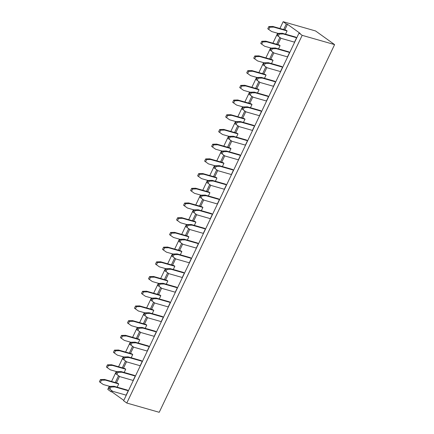 <?xml version="1.0" encoding="UTF-8"?>
<svg xmlns="http://www.w3.org/2000/svg" width="434" height="434" viewBox="0 0 434 434"><rect width="100%" height="100%" fill="white"/><g stroke="black" fill="none" stroke-linecap="round" stroke-linejoin="round"><path stroke-width="0.65" d="M302.178 35.344L334.598 44.604L159.218 412.3L126.793 403.04L123.625 400.766L299.01 33.071L302.178 35.344L126.793 403.04M279.919 28.476L283.152 21.7L286.326 23.973L287.482 24.304L300.165 33.402L299.01 33.071M283.152 21.7L315.572 30.96L334.598 44.604M123.804 400.398L112.097 392.005L110.941 391.674L107.768 389.396L109.276 386.238M110.941 391.674L111.527 390.437M115.298 382.533L118.542 375.73M122.312 367.826L125.562 361.023M129.332 353.119L132.576 346.316M136.347 338.411L139.591 331.609M143.361 323.704L146.605 316.901M150.376 308.992L153.62 302.194M157.39 294.285L160.634 287.482M164.405 279.577L167.649 272.774M171.425 264.87L174.669 258.067M178.439 250.163L181.683 243.36M185.454 235.456L188.698 228.653M192.468 220.749L195.712 213.946M199.483 206.036L202.727 199.239M206.497 191.329L209.741 184.526M213.512 176.622L216.756 169.819M220.532 161.915L223.776 155.112M227.546 147.207L230.79 140.404M234.561 132.5L237.805 125.697M241.575 117.793L244.819 110.99M248.59 103.08L251.834 96.283M255.604 88.373L258.848 81.57M262.619 73.666L265.863 66.863M269.639 58.959L272.883 52.156M276.653 44.252L279.897 37.449M283.668 29.545L286.326 23.973M111.554 381.464L116.29 371.531M118.569 366.757L123.31 356.824M125.583 352.05L130.325 342.111M132.598 337.337L137.339 327.404M139.618 322.63L144.354 312.697M146.632 307.923L151.368 297.99M153.647 293.216L158.383 283.283M160.661 278.509L165.397 268.575M167.676 263.801L172.417 253.868M174.69 249.094L179.432 239.156M181.705 234.387L186.446 224.449M188.725 219.675L193.461 209.741M195.739 204.967L200.475 195.034M202.754 190.26L207.49 180.327M209.768 175.553L214.504 165.62M216.783 160.846L221.524 150.913M223.798 146.139L228.539 136.2M230.812 131.431L235.553 121.493M237.832 116.719L242.568 106.786M244.847 102.012L249.583 92.079M251.861 87.305L256.597 77.371M258.876 72.597L263.612 62.664M265.89 57.89L270.632 47.957M272.905 43.183L277.646 33.244M112.097 392.005L112.509 391.137M116.458 382.864L119.524 376.43M123.473 368.157L126.544 361.723M130.488 353.45L133.558 347.016M137.502 338.742L140.573 332.308M144.517 324.03L147.587 317.596M151.537 309.323L154.602 302.889M158.551 294.615L161.616 288.181M165.566 279.908L168.636 273.474M172.58 265.201L175.651 258.767M179.595 250.494L182.665 244.06M186.609 235.787L189.68 229.353M193.624 221.074L196.694 214.64M200.644 206.367L203.709 199.933M207.658 191.66L210.723 185.226M214.673 176.953L217.743 170.519M221.687 162.245L224.758 155.811M228.702 147.538L231.772 141.104M235.716 132.831L238.787 126.397M242.731 118.124L245.801 111.684M249.751 103.411L252.816 96.977M256.765 88.704L259.83 82.27M263.78 73.997L266.85 67.563M270.794 59.29L273.865 52.856M277.809 44.583L280.879 38.149M284.823 29.875L287.482 24.304M198.387 243.664L196.282 248.074L182.964 244.271L179.068 241.494L180.121 239.291L184.119 239.177L197.432 242.98L198.387 243.664L185.068 239.861L181.07 239.969L180.018 242.177M191.372 258.371L189.267 262.782L175.949 258.979L172.048 256.201L173.101 253.998L177.105 253.885L190.417 257.688L191.372 258.371L178.054 254.568L174.056 254.677L173.003 256.885M184.352 273.078L182.253 277.489L168.934 273.686L165.034 270.908L166.086 268.706L170.09 268.592L183.403 272.395L184.352 273.078L171.039 269.275L167.041 269.389L165.989 271.592M170.323 302.493L168.218 306.909L154.905 303.106L151.005 300.328L152.057 298.12L156.056 298.012L169.374 301.814L170.323 302.493L157.01 298.69L153.007 298.804L151.954 301.012M177.338 287.785L175.233 292.201L161.92 288.398L158.019 285.621L159.072 283.413L163.07 283.299L176.388 287.102L177.338 287.785L164.025 283.982L160.021 284.096L158.969 286.299M233.465 170.123L231.36 174.533L218.042 170.73L214.141 167.958L215.193 165.75L219.197 165.636L232.51 169.439L233.465 170.123L220.147 166.32L216.148 166.434L215.096 168.636M226.445 184.83L224.34 189.246L211.027 185.443L207.126 182.665L208.179 180.457L212.177 180.349L225.496 184.146L226.445 184.83L213.132 181.027L209.128 181.141L208.076 183.343M219.43 199.537L217.326 203.953L204.013 200.15L200.112 197.372L201.164 195.164L205.163 195.056L218.481 198.859L219.43 199.537L206.117 195.734L202.114 195.848L201.061 198.056M205.401 228.957L203.296 233.367L189.978 229.564L186.083 226.787L187.135 224.579L191.134 224.47L204.452 228.273L205.401 228.957L192.083 225.154L188.085 225.262L187.032 227.47M212.416 214.244L210.311 218.66L196.998 214.857L193.097 212.08L194.15 209.872L198.148 209.763L211.466 213.566L212.416 214.244L199.097 210.447L195.099 210.555L194.047 212.763M296.601 37.753L294.496 42.163L281.178 38.36L277.283 35.583L278.335 33.38L282.333 33.266L295.646 37.069L296.601 37.753L283.283 33.95L279.284 34.058L278.232 36.266M289.586 52.46L287.482 56.87L274.163 53.067L270.263 50.29L271.315 48.087L275.319 47.973L288.632 51.776L289.586 52.46L276.268 48.657L272.27 48.765L271.217 50.973M282.572 67.167L280.467 71.577L267.149 67.775L263.248 65.002L264.301 62.794L268.304 62.68L281.617 66.483L282.572 67.167L269.254 63.364L265.255 63.478L264.203 65.68M275.552 81.874L273.447 86.29L260.134 82.487L256.234 79.71L257.286 77.502L261.284 77.393L274.603 81.191L275.552 81.874L262.239 78.071L258.235 78.185L257.188 80.388M247.494 140.708L245.389 145.119L232.071 141.316L228.175 138.538L229.228 136.336L233.226 136.222L246.539 140.025L247.494 140.708L234.176 136.905L230.177 137.014L229.125 139.222M254.508 126.001L252.404 130.412L239.085 126.609L235.19 123.831L236.242 121.623L240.241 121.515L253.559 125.317L254.508 126.001L241.19 122.198L237.192 122.307L236.139 124.515M268.537 96.581L266.433 100.997L253.12 97.194L249.219 94.417L250.272 92.209L254.27 92.1L267.588 95.903L268.537 96.581L255.225 92.778L251.221 92.892L250.168 95.1M261.523 111.294L259.418 115.704L246.105 111.901L242.205 109.124L243.257 106.916L247.255 106.807L260.574 110.61L261.523 111.294L248.21 107.491L244.206 107.599L243.154 109.807M240.479 155.415L238.374 159.826L225.056 156.023L221.156 153.245L222.208 151.043L226.212 150.929L239.525 154.732L240.479 155.415L227.161 151.612L223.163 151.721L222.11 153.929M142.265 361.327L140.16 365.737L126.842 361.934L122.941 359.157L123.994 356.954L127.997 356.84L141.31 360.643L142.265 361.327L128.947 357.524L124.949 357.632L123.896 359.84M149.28 346.62L147.175 351.03L133.856 347.227L129.961 344.45L131.008 342.247L135.012 342.133L148.325 345.936L149.28 346.62L135.961 342.817L131.963 342.925L130.911 345.133M156.294 331.912L154.189 336.323L140.871 332.52L136.976 329.742L138.028 327.534L142.026 327.426L155.345 331.229L156.294 331.912L142.976 328.109L138.978 328.218L137.925 330.426M163.309 317.2L161.204 321.616L147.891 317.813L143.99 315.035L145.043 312.827L149.041 312.719L162.359 316.522L163.309 317.2L149.99 313.397L145.992 313.511L144.94 315.719M159.045 283.473L152.405 281.574L149.459 279.48L150.511 277.272L154.509 277.163L167.828 280.966L166.276 284.216M152.03 298.18L145.39 296.281L142.444 294.187L143.497 291.979L147.495 291.87L160.813 295.673L159.262 298.923M166.059 268.76L159.419 266.867L156.473 264.773L157.526 262.565L161.524 262.456L174.842 266.259L173.291 269.509M187.108 224.638L180.468 222.745L177.522 220.646L178.569 218.443L182.573 218.329L195.886 222.132L194.34 225.387M180.088 239.346L173.454 237.452L170.502 235.358L171.555 233.15L175.558 233.036L188.871 236.839L187.32 240.094M173.074 254.053L166.439 252.159L163.488 250.065L164.54 247.857L168.544 247.749L181.857 251.552L180.305 254.801M123.967 357.008L117.332 355.115L114.381 353.021L115.433 350.813L119.431 350.705L132.75 354.502L131.198 357.757M130.981 342.301L124.346 340.408L121.395 338.314L122.448 336.106L126.451 335.992L139.764 339.795L138.213 343.05M138.001 327.594L131.361 325.701L128.41 323.601L129.462 321.399L133.466 321.285L146.779 325.088L145.227 328.343M145.016 312.887L138.375 310.988L135.43 308.894L136.482 306.692L140.48 306.578L153.793 310.381L152.247 313.63M194.123 209.931L187.483 208.032L184.537 205.938L185.589 203.736L189.587 203.622L202.906 207.425L201.354 210.674M201.137 195.224L194.497 193.325L191.551 191.231L192.604 189.023L196.602 188.915L209.92 192.718L208.369 195.967M278.303 33.434L271.668 31.541L268.717 29.447L269.769 27.239L273.773 27.125L287.086 30.928L285.534 34.183M271.288 48.141L264.653 46.248L261.702 44.154L262.754 41.946L266.758 41.838L280.071 45.641L278.519 48.89M257.259 77.561L250.619 75.662L247.673 73.568L248.725 71.36L252.724 71.252L266.042 75.055L264.49 78.304M264.273 62.854L257.633 60.955L254.687 58.861L255.74 56.653L259.738 56.545L273.057 60.348L271.505 63.597M250.244 92.268L243.604 90.37L240.658 88.276L241.711 86.068L245.709 85.959L259.027 89.762L257.476 93.012M236.215 121.683L229.575 119.789L226.629 117.69L227.682 115.487L231.68 115.373L244.993 119.176L243.447 122.431M243.23 106.976L236.59 105.077L233.644 102.983L234.696 100.78L238.695 100.666L252.013 104.469L250.461 107.719M208.152 180.517L201.512 178.618L198.566 176.524L199.618 174.316L203.617 174.208L216.935 178.011L215.383 181.26M215.166 165.81L208.526 163.911L205.58 161.817L206.633 159.609L210.631 159.5L223.949 163.303L222.398 166.553M229.195 136.39L222.561 134.497L219.609 132.403L220.662 130.195L224.666 130.081L237.978 133.884L236.427 137.139M222.181 151.097L215.546 149.204L212.595 147.11L213.647 144.902L217.651 144.793L230.964 148.596L229.412 151.846M135.245 376.034L133.14 380.444L119.827 376.641L115.927 373.864L116.979 371.661L120.983 371.547L134.296 375.35L135.245 376.034L121.932 372.231L117.934 372.345L116.882 374.547M116.952 371.716L110.312 369.822L107.366 367.728L108.419 365.52L112.417 365.412L125.735 369.215L124.184 372.464M128.231 390.741L126.126 395.157L112.813 391.354L108.912 388.576L109.965 386.369L113.963 386.255L127.281 390.058L128.231 390.741L114.918 386.938L110.914 387.052L109.862 389.255M109.938 386.428L103.297 384.529L100.352 382.435L101.404 380.227L105.402 380.119L118.721 383.922L117.169 387.171M149.459 279.48L148.509 278.796L149.562 276.594L153.56 276.48L166.873 280.283L167.828 280.966M142.444 294.187L141.489 293.503L142.542 291.301L146.546 291.187L159.858 294.99L160.813 295.673M156.473 264.773L155.524 264.089L156.576 261.881L160.575 261.773L173.893 265.575L174.842 266.259M177.522 220.646L176.567 219.967L177.62 217.759L181.618 217.651L194.937 221.448L195.886 222.132M170.502 235.358L169.553 234.675L170.605 232.467L174.604 232.358L187.922 236.161L188.871 236.839M163.488 250.065L162.538 249.382L163.591 247.174L167.589 247.065L180.907 250.868L181.857 251.552M114.381 353.021L113.431 352.337L114.484 350.129L118.482 350.021L131.8 353.824L132.75 354.502M121.395 338.314L120.446 337.63L121.498 335.422L125.497 335.314L138.815 339.117L139.764 339.795M128.41 323.601L127.46 322.923L128.513 320.715L132.511 320.607L145.829 324.404L146.779 325.088M135.43 308.894L134.475 308.216L135.527 306.008L139.531 305.894L152.844 309.697L153.793 310.381M184.537 205.938L183.582 205.26L184.634 203.052L188.638 202.938L201.951 206.741L202.906 207.425M191.551 191.231L190.597 190.548L191.649 188.345L195.653 188.231L208.966 192.034L209.92 192.718M268.717 29.447L267.767 28.763L268.82 26.555L272.818 26.447L286.136 30.25L287.086 30.928M261.702 44.154L260.753 43.471L261.805 41.263L265.803 41.154L279.122 44.957L280.071 45.641M247.673 73.568L246.724 72.885L247.776 70.682L251.774 70.568L265.093 74.371L266.042 75.055M254.687 58.861L253.738 58.178L254.791 55.97L258.789 55.861L272.107 59.664L273.057 60.348M240.658 88.276L239.704 87.592L240.756 85.389L244.76 85.276L258.073 89.078L259.027 89.762M226.629 117.69L225.675 117.012L226.727 114.804L230.725 114.695L244.044 118.498L244.993 119.176M233.644 102.983L232.689 102.305L233.742 100.097L237.745 99.983L251.058 103.786L252.013 104.469M198.566 176.524L197.616 175.841L198.669 173.638L202.667 173.524L215.98 177.327L216.935 178.011M205.58 161.817L204.631 161.133L205.683 158.925L209.682 158.817L223 162.62L223.949 163.303M219.609 132.403L218.66 131.719L219.713 129.511L223.711 129.403L237.029 133.205L237.978 133.884M212.595 147.11L211.646 146.426L212.698 144.218L216.696 144.11L230.015 147.913L230.964 148.596M107.366 367.728L106.417 367.045L107.469 364.837L111.467 364.728L124.786 368.531L125.735 369.215M100.352 382.435L99.402 381.752L100.455 379.549L104.453 379.435L117.766 383.238L118.721 383.922M185.068 239.861L184.119 239.177M181.07 239.969L180.121 239.291M178.054 254.568L177.105 253.885M174.056 254.677L173.101 253.998M171.039 269.275L170.09 268.592M167.041 269.389L166.086 268.706M157.01 298.69L156.056 298.012M153.007 298.804L152.057 298.12M164.025 283.982L163.07 283.299M160.021 284.096L159.072 283.413M220.147 166.32L219.197 165.636M216.148 166.434L215.193 165.75M213.132 181.027L212.177 180.349M209.128 181.141L208.179 180.457M206.117 195.734L205.163 195.056M202.114 195.848L201.164 195.164M192.083 225.154L191.134 224.47M188.085 225.262L187.135 224.579M199.097 210.447L198.148 209.763M195.099 210.555L194.15 209.872M283.283 33.95L282.333 33.266M279.284 34.058L278.335 33.38M276.268 48.657L275.319 47.973M272.27 48.765L271.315 48.087M269.254 63.364L268.304 62.68M265.255 63.478L264.301 62.794M262.239 78.071L261.284 77.393M258.235 78.185L257.286 77.502M234.176 136.905L233.226 136.222M230.177 137.014L229.228 136.336M241.19 122.198L240.241 121.515M237.192 122.307L236.242 121.623M255.225 92.778L254.27 92.1M251.221 92.892L250.272 92.209M248.21 107.491L247.255 106.807M244.206 107.599L243.257 106.916M227.161 151.612L226.212 150.929M223.163 151.721L222.208 151.043M128.947 357.524L127.997 356.84M124.949 357.632L123.994 356.954M135.961 342.817L135.012 342.133M131.963 342.925L131.008 342.247M142.976 328.109L142.026 327.426M138.978 328.218L138.028 327.534M149.99 313.397L149.041 312.719M145.992 313.511L145.043 312.827M153.56 276.48L154.509 277.163M149.562 276.594L150.511 277.272M146.546 291.187L147.495 291.87M142.542 291.301L143.497 291.979M156.576 261.881L157.526 262.565M160.575 261.773L161.524 262.456M177.62 217.759L178.569 218.443M181.618 217.651L182.573 218.329M174.604 232.358L175.558 233.036M170.605 232.467L171.555 233.15M163.591 247.174L164.54 247.857M167.589 247.065L168.544 247.749M114.484 350.129L115.433 350.813M118.482 350.021L119.431 350.705M121.498 335.422L122.448 336.106M125.497 335.314L126.451 335.992M128.513 320.715L129.462 321.399M132.511 320.607L133.466 321.285M135.527 306.008L136.482 306.692M139.531 305.894L140.48 306.578M184.634 203.052L185.589 203.736M188.638 202.938L189.587 203.622M191.649 188.345L192.604 189.023M195.653 188.231L196.602 188.915M272.818 26.447L273.773 27.125M268.82 26.555L269.769 27.239M261.805 41.263L262.754 41.946M265.803 41.154L266.758 41.838M247.776 70.682L248.725 71.36M251.774 70.568L252.724 71.252M254.791 55.97L255.74 56.653M258.789 55.861L259.738 56.545M244.76 85.276L245.709 85.959M240.756 85.389L241.711 86.068M230.725 114.695L231.68 115.373M226.727 114.804L227.682 115.487M237.745 99.983L238.695 100.666M233.742 100.097L234.696 100.78M198.669 173.638L199.618 174.316M202.667 173.524L203.617 174.208M209.682 158.817L210.631 159.5M205.683 158.925L206.633 159.609M219.713 129.511L220.662 130.195M223.711 129.403L224.666 130.081M212.698 144.218L213.647 144.902M216.696 144.11L217.651 144.793M121.932 372.231L120.983 371.547M117.934 372.345L116.979 371.661M107.469 364.837L108.419 365.52M111.467 364.728L112.417 365.412M114.918 386.938L113.963 386.255M110.914 387.052L109.965 386.369M104.453 379.435L105.402 380.119M100.455 379.549L101.404 380.227"/></g></svg>
